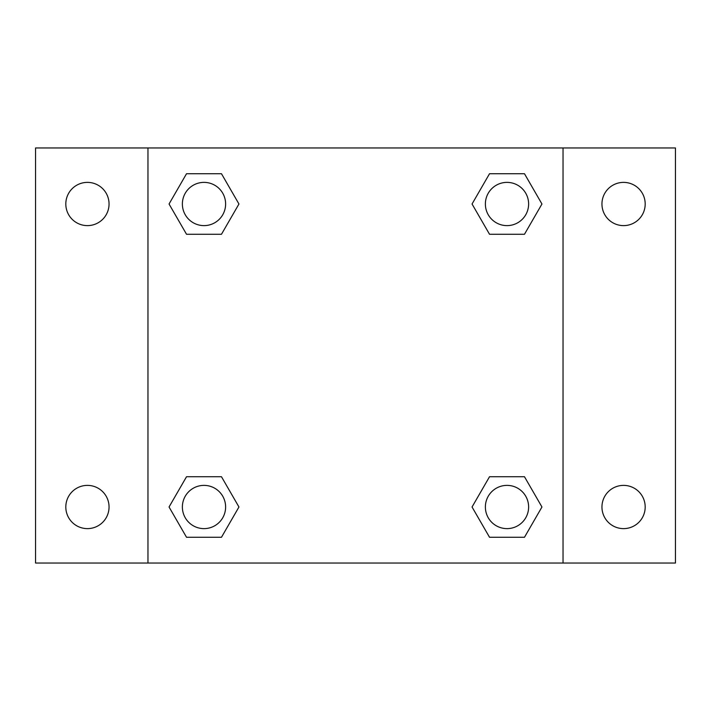 <?xml version="1.0" encoding="UTF-8"?>
<svg xmlns="http://www.w3.org/2000/svg" width="711" height="711" viewBox="0 0 711 711"><rect width="100%" height="100%" fill="white"/><g stroke="black" fill="none" stroke-linecap="round" stroke-linejoin="round"><path stroke-width="1.07" d="M35.55 147.968L675.45 147.968L675.45 563.032L35.55 563.032L35.55 147.968M623.565 182.38A21.614 21.614 0 0 1 645.188 204.004A21.614 21.614 0 0 1 623.565 225.618A21.614 21.614 0 0 1 601.95 204.004A21.614 21.614 0 0 1 623.565 182.38M623.565 485.382A21.614 21.614 0 0 1 645.188 506.996A21.614 21.614 0 0 1 623.565 528.62A21.614 21.614 0 0 1 601.95 506.996A21.614 21.614 0 0 1 623.565 485.382M87.435 485.382A21.614 21.614 0 0 1 109.05 506.996A21.614 21.614 0 0 1 87.435 528.62A21.614 21.614 0 0 1 65.812 506.996A21.614 21.614 0 0 1 87.435 485.382M87.435 182.38A21.614 21.614 0 0 1 109.05 204.004A21.614 21.614 0 0 1 87.435 225.618A21.614 21.614 0 0 1 65.812 204.004A21.614 21.614 0 0 1 87.435 182.38M186.522 476.734L221.476 476.734L238.949 506.996L221.476 537.267L186.522 537.267L169.049 506.996L186.522 476.734L221.476 476.734L186.522 476.734M489.523 173.733L524.478 173.733L541.951 204.004L524.478 234.266L489.523 234.266L472.051 204.004L489.523 173.733L524.478 173.733L489.523 173.733M147.968 563.032L147.968 147.968M563.032 147.968L563.032 563.032M186.522 173.733L221.476 173.733L238.949 204.004L221.476 234.266L186.522 234.266L169.049 204.004L186.522 173.733L221.476 173.733L186.522 173.733M489.523 476.734L524.478 476.734L541.951 506.996L524.478 537.267L489.523 537.267L472.051 506.996L489.523 476.734L524.478 476.734L489.523 476.734M524.478 537.267L489.523 537.267L524.478 537.267M528.62 506.996A21.614 21.614 0 0 0 496.189 488.279A21.614 21.614 0 0 0 496.189 525.722A21.614 21.614 0 0 0 528.62 506.996M221.476 537.267L186.522 537.267L221.476 537.267M225.618 506.996A21.614 21.614 0 0 0 193.188 488.279A21.614 21.614 0 0 0 193.188 525.722A21.614 21.614 0 0 0 225.618 506.996M524.478 234.266L489.523 234.266L524.478 234.266M528.62 204.004A21.614 21.614 0 0 0 496.189 185.278A21.614 21.614 0 0 0 496.189 222.721A21.614 21.614 0 0 0 528.62 204.004M221.476 234.266L186.522 234.266L221.476 234.266M225.618 204.004A21.614 21.614 0 0 0 193.188 185.278A21.614 21.614 0 0 0 193.188 222.721A21.614 21.614 0 0 0 225.618 204.004"/></g></svg>
